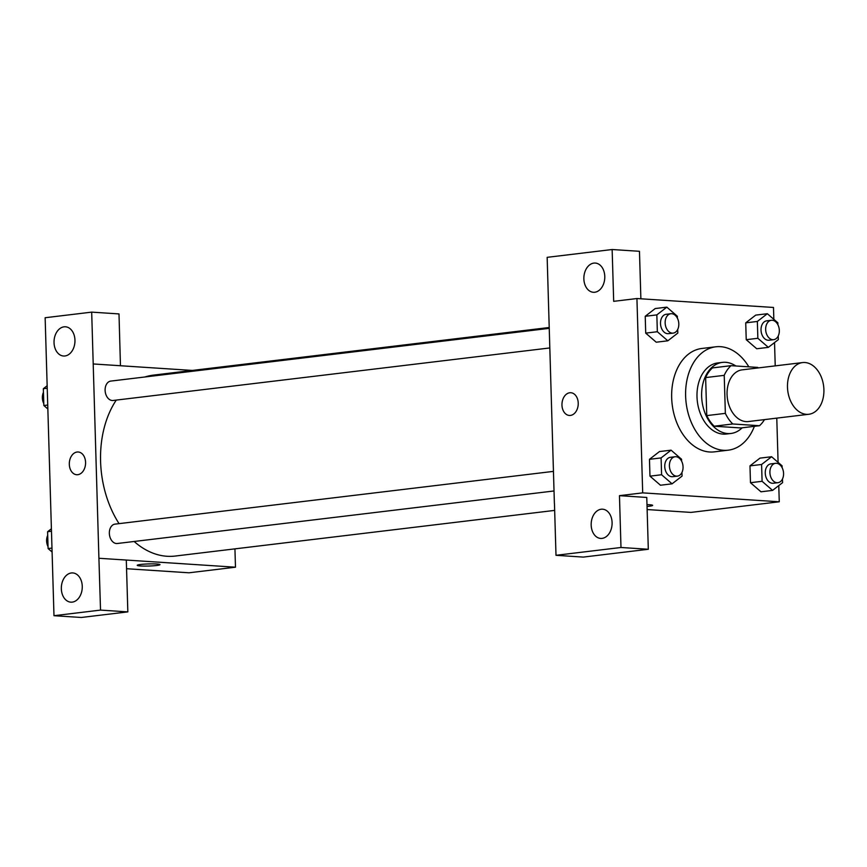 <?xml version="1.0" encoding="UTF-8"?>
<svg xmlns="http://www.w3.org/2000/svg" width="867" height="867" viewBox="0 0 867 867"><rect width="100%" height="100%" fill="white"/><g stroke="black" fill="none" stroke-linecap="round" stroke-linejoin="round"><path stroke-width="1.3" d="M806.462 414.339A26.032 18.088 -96.9 0 1 787.572 388.915A26.032 18.088 -96.9 0 1 802.582 362.579A26.032 18.088 -96.9 0 1 823.65 386.27A26.032 18.088 -96.9 0 1 808.803 414.274A26.032 18.088 -96.9 0 1 806.462 414.339M808.803 414.274L748.384 421.546A26.032 18.088 -96.9 0 1 746.043 421.6A26.032 18.088 -96.9 0 1 727.153 396.176A26.032 18.088 -96.9 0 1 742.163 369.851L802.582 362.579M724.227 375.346L725.354 413.364A34.962 24.287 -96.9 0 0 732.778 423.974L714.191 426.206A34.962 24.287 -96.9 0 1 706.757 415.596L705.63 377.589L724.227 375.346A34.962 24.287 -96.9 0 1 731.054 365.668L757.769 367.413A34.962 24.287 -96.9 0 1 758.257 367.911M732.778 423.974L759.492 425.719A34.962 24.287 -96.9 0 0 764.477 419.606M706.757 415.596L725.354 413.364M714.191 426.206L740.906 427.951L759.492 425.719M705.63 377.589A34.962 24.287 -96.9 0 1 712.457 367.911L731.054 365.668M735.801 365.982A35.796 24.872 83.1 0 0 722.406 362.395A35.796 24.872 83.1 0 0 701.641 396.295A35.796 24.872 83.1 0 0 730.957 433.467A35.796 24.872 83.1 0 0 742.163 427.799M730.957 433.467L726.308 434.031A35.796 24.872 -96.9 0 1 723.089 434.118A35.796 24.872 -96.9 0 1 697.003 396.858A35.796 24.872 -96.9 0 1 717.757 362.948L722.406 362.395M754.388 426.326A52.063 36.176 -96.9 0 1 728.258 450.179A52.063 36.176 -96.9 0 1 723.577 450.309A52.063 36.176 -96.9 0 1 685.797 399.459A52.063 36.176 -96.9 0 1 715.817 346.8A52.063 36.176 -96.9 0 1 748.839 366.839M728.258 450.179L714.31 451.859A52.063 36.176 -96.9 0 1 709.629 451.989A52.063 36.176 -96.9 0 1 671.849 401.139A52.063 36.176 -96.9 0 1 701.869 348.469L715.817 346.8M773.841 319.338L773.494 307.46L636.931 298.541L642.696 492.868L779.26 501.787L778.772 485.596M778.089 462.36L776.778 418.122M775.228 365.874L774.534 342.573M681.625 461.179L681.57 459.25L671.08 450.168L659.462 451.566L649.47 459.315L649.968 476.146L660.459 485.227L672.077 483.829L682.069 476.081L681.961 472.428M677.387 318.156L677.322 316.227L666.831 307.146L655.214 308.544L645.221 316.292L645.72 333.123L656.211 342.205L667.828 340.807L677.821 333.058L677.712 329.406M777.894 324.724L777.84 322.795L767.349 313.713L755.721 315.111L745.728 322.849L746.227 339.68L756.728 348.762L768.346 347.364L778.338 339.626L778.23 335.962M782.142 467.747L782.077 465.817L771.587 456.736L759.969 458.134L749.977 465.872L750.475 482.702L760.966 491.795L772.584 490.397L782.576 482.648L782.467 478.985M640.876 298.801L639.467 251.3L612.145 249.523L613.684 301.337L636.931 298.541M554.392 503.489L547.153 257.336L612.145 249.523M594.762 292.244A14.641 10.447 -86.3 0 0 604.787 277.375A14.641 10.447 -86.3 0 0 595.282 263.059A14.641 10.447 -86.3 0 0 583.903 276.985A14.641 10.447 -86.3 0 0 593.375 292.277A14.641 10.447 -86.3 0 0 594.762 292.244M647.129 509.547L690.956 512.408L779.26 501.787M646.977 504.637A11.39 1.051 -1.7 0 1 652.645 505.374A11.39 1.051 -1.7 0 1 647.031 506.458A11.39 1.051 178.3 0 0 652.645 505.374M648.31 549.266L620.989 547.489L555.996 555.303L583.318 557.091L648.31 549.266L646.771 497.452L619.461 495.664L642.696 492.868M602.066 538.385A14.641 10.447 -86.3 0 0 612.102 523.527A14.641 10.447 -86.3 0 0 602.587 509.2A14.641 10.447 -86.3 0 0 591.207 523.137A14.641 10.447 -86.3 0 0 600.679 538.429A14.641 10.447 -86.3 0 0 602.066 538.385M555.996 555.303L554.457 503.489M619.461 495.664L620.989 547.489M570.844 392.729A11.39 8.128 -86.3 0 0 561.968 405.073A11.39 8.128 93.7 0 1 570.833 392.729A11.39 8.128 93.7 0 1 578.202 404.618A11.39 8.128 93.7 0 1 569.348 415.456A11.39 8.128 93.7 0 1 561.957 405.073A11.39 8.128 -86.3 0 0 569.359 415.456M554.663 510.403L175.199 556.05A91.122 63.302 -96.9 0 1 167.006 556.267A91.122 63.302 -96.9 0 1 134.147 541.485M119.05 523.635A91.122 63.302 -96.9 0 1 116.265 400.099M145.017 376.972A91.122 63.302 -96.9 0 1 153.437 375.118L549.169 327.509M549.776 347.949L113.1 400.478A9.765 6.784 -96.9 0 1 112.222 400.5A9.765 6.784 -96.9 0 1 105.145 390.974A9.765 6.784 -96.9 0 1 110.77 381.09L549.19 328.355M554.013 490.971L117.348 543.501A9.765 6.784 -96.9 0 1 116.471 543.533A9.765 6.784 -96.9 0 1 109.383 533.996A9.765 6.784 -96.9 0 1 115.018 524.123L553.439 471.377M98.914 558.283L91.685 312.131L45.138 317.734L53.982 615.7L100.529 610.097L98.914 558.283M53.982 615.7L81.292 617.477L127.839 611.885L126.3 560.06L235.477 567.202L234.935 548.865M192.333 370.437L93.148 363.956M77.781 474.693A11.39 8.128 93.7 0 1 76.697 474.726A11.39 8.128 93.7 0 1 69.338 462.826A11.39 8.128 93.7 0 1 78.182 451.989A11.39 8.128 93.7 0 1 85.584 463.13A11.39 8.128 93.7 0 1 77.781 474.693M64.927 355.979A14.641 10.447 93.7 0 1 63.54 356.012A14.641 10.447 93.7 0 1 54.068 340.72A14.641 10.447 93.7 0 1 65.448 326.794A14.641 10.447 93.7 0 1 74.963 341.11A14.641 10.447 93.7 0 1 64.927 355.979M72.232 602.121A14.641 10.447 93.7 0 1 70.845 602.164A14.641 10.447 93.7 0 1 61.373 586.872A14.641 10.447 93.7 0 1 72.752 572.935A14.641 10.447 93.7 0 1 82.267 587.262A14.641 10.447 93.7 0 1 72.232 602.121M78.193 451.989A11.39 8.128 -86.3 0 0 69.338 462.826A11.39 8.128 -86.3 0 0 76.708 474.726M127.839 611.885L100.529 610.097M126.3 560.06L98.99 558.272M120.459 365.744L118.996 313.919L91.685 312.131M120.535 365.733L93.224 363.956M126.56 568.719L189.006 572.794L235.477 567.202M140.638 564.46A11.39 1.051 -1.7 0 1 153.004 563.875A11.39 1.051 -1.7 0 1 159.994 564.645A11.39 1.051 -1.7 0 1 148.636 566.032A11.39 1.051 -1.7 0 1 137.224 565.317A11.39 1.051 -1.7 0 1 140.638 564.46M137.224 565.317A11.39 1.051 178.3 0 0 148.636 566.032A11.39 1.051 178.3 0 0 159.994 564.645M51.402 528.772L47.598 531.72L48.097 548.551L52.085 552.008M47.598 531.72L51.467 531.254M48.097 548.551L51.977 548.074M48.032 546.622A9.765 6.784 -96.9 0 1 47.707 535.372M47.154 385.739L43.35 388.698L43.849 405.518L47.848 408.975M43.35 388.698L47.23 388.232M43.849 405.518L47.728 405.052M43.794 403.599A9.765 6.784 -96.9 0 1 43.458 392.35M771.587 456.736L761.594 464.484L762.093 481.304L772.584 490.397M777.905 482.691L773.256 483.255A9.765 6.784 -96.9 0 1 772.378 483.277A9.765 6.784 -96.9 0 1 765.29 473.75A9.765 6.784 -96.9 0 1 770.926 463.867L775.575 463.314A9.765 6.784 -96.9 0 1 783.475 472.19A9.765 6.784 -96.9 0 1 777.905 482.691A9.765 6.784 -96.9 0 1 777.027 482.724A9.765 6.784 -96.9 0 1 769.939 473.187A9.765 6.784 -96.9 0 1 775.575 463.314M759.969 458.134L749.977 465.872L761.594 464.484M749.977 465.872L750.475 482.702L762.093 481.304M750.475 482.702L760.966 491.795M767.349 313.713L757.357 321.451L757.856 338.282L768.346 347.364M773.657 339.669L769.007 340.232A9.765 6.784 -96.9 0 1 768.129 340.254A9.765 6.784 -96.9 0 1 761.053 330.717A9.765 6.784 -96.9 0 1 766.677 320.844L771.327 320.291A9.765 6.784 -96.9 0 1 779.227 329.167A9.765 6.784 -96.9 0 1 773.657 339.669A9.765 6.784 -96.9 0 1 772.779 339.691A9.765 6.784 -96.9 0 1 765.691 330.164A9.765 6.784 -96.9 0 1 771.327 320.291M755.721 315.111L745.728 322.849L757.357 321.451M745.728 322.849L746.227 339.68L757.856 338.282M746.227 339.68L756.728 348.762M671.08 450.168L661.087 457.917L661.586 474.748L672.077 483.829M677.387 476.135L672.749 476.687A9.765 6.784 -96.9 0 1 671.871 476.72A9.765 6.784 -96.9 0 1 664.783 467.183A9.765 6.784 -96.9 0 1 670.408 457.31L675.057 456.746A9.765 6.784 -96.9 0 1 682.958 465.633A9.765 6.784 -96.9 0 1 677.387 476.135A9.765 6.784 -96.9 0 1 676.509 476.156A9.765 6.784 -96.9 0 1 669.432 466.619A9.765 6.784 -96.9 0 1 675.057 456.746M659.462 451.566L649.47 459.315L661.087 457.917M649.47 459.315L649.968 476.146L661.586 474.748M649.968 476.146L660.459 485.227M666.831 307.146L656.839 314.894L657.338 331.725L667.828 340.807M673.15 333.112L668.5 333.665A9.765 6.784 -96.9 0 1 667.623 333.687A9.765 6.784 -96.9 0 1 660.535 324.16A9.765 6.784 -96.9 0 1 666.17 314.288L670.82 313.724A9.765 6.784 -96.9 0 1 678.72 322.611A9.765 6.784 -96.9 0 1 673.15 333.112A9.765 6.784 -96.9 0 1 672.272 333.134A9.765 6.784 -96.9 0 1 665.184 323.597A9.765 6.784 -96.9 0 1 670.82 313.724M655.214 308.544L645.221 316.292L656.839 314.894M645.221 316.292L645.72 333.123L657.338 331.725M645.72 333.123L656.211 342.205"/></g></svg>
